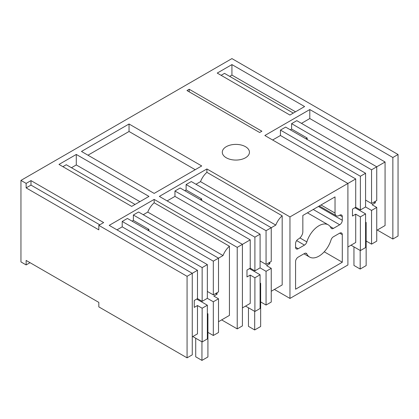 <?xml version="1.0" encoding="UTF-8"?>
<svg xmlns="http://www.w3.org/2000/svg" width="419" height="419" viewBox="0 0 419 419"><rect width="100%" height="100%" fill="white"/><g stroke="black" fill="none" stroke-linecap="round" stroke-linejoin="round"><path stroke-width="0.63" d="M254.899 237.154L260.089 234.158L260.089 267.877L254.899 270.873L254.899 237.154L174.953 191.001L174.953 196.396L250.227 239.851L237.222 247.362L237.222 328.889L221.646 319.896M237.222 247.362L154.161 199.407L154.161 202.786A14.686 8.48 120 0 0 147.766 212.093L143.23 214.706M218.509 321.708L229.434 315.397L229.434 246.241L154.161 202.786M351.043 245.188L360.387 250.583L360.387 216.864L355.715 214.167L352.468 216.042L352.468 209.149L355.715 207.274L355.715 178.95L289.964 216.911L206.902 168.957L159.351 196.411L242.412 244.366L242.412 325.888L237.222 328.889M202.152 267.61L207.347 264.609L207.347 298.328L202.152 301.329L202.152 267.61L122.207 221.452L122.207 226.847L197.48 270.307L192.263 273.319L192.263 354.841L187.073 357.842L187.073 276.315L98.821 225.364L103.655 222.568L30.98 180.61L26.14 183.402L20.95 180.406L231.927 58.597L398.05 154.506L392.86 157.507L309.798 109.548L264.839 135.505L347.901 183.459L347.901 264.986L289.964 298.433L274.393 289.445M30.037 262.676L26.14 264.928L26.14 260.429L98.821 302.392L98.821 306.886L187.073 357.842M20.95 180.406L20.95 261.927L26.14 264.928M398.05 154.506L398.05 236.033L392.86 239.029L377.283 230.036M154.161 199.407L109.202 225.364L192.263 273.319L187.073 276.315M231.927 64.594L217.225 73.079L289.906 115.042L304.608 106.552L231.927 64.594L231.927 75.085L229.696 76.373M76.289 154.449L58.995 164.431L131.676 206.394L148.97 196.411L76.289 154.449L76.289 164.939L71.46 167.726M226.27 157.774A13.581 7.841 180 0 1 222.29 152.228A13.581 7.841 180 0 1 230.675 144.984A13.581 7.841 180 0 1 245.476 146.687A13.581 7.841 180 0 1 249.452 152.228A13.581 7.841 180 0 1 241.072 159.477A13.581 7.841 180 0 1 226.27 157.774M81.48 151.453L154.161 193.41L201.712 165.955L129.036 123.998L81.48 151.453M189.21 89.252L261.891 131.215L259.649 132.509L186.968 90.546L189.21 89.252L189.21 91.84M122.207 221.452L127.397 218.451L207.347 264.609M148.944 230.89L148.944 229.392L133.368 220.399L132.069 221.153M133.368 220.399L133.368 215.005L138.558 212.009L218.509 258.167L223.039 255.548L147.766 212.093M122.207 226.847L116.99 229.858M229.434 246.241A14.686 8.48 120 0 0 223.039 255.548M215.78 293.457L217.079 294.206L217.079 292.708M217.079 294.206L213.837 296.081L218.509 298.778L218.509 332.497L213.318 335.493L207.918 332.377M30.98 180.61L30.98 185.104L26.14 187.895L98.821 229.858L98.821 225.364M26.14 187.895L26.14 183.402M30.98 185.104L99.764 224.82M135.054 204.441L66.27 164.73L62.887 166.683M76.289 164.939L139.883 201.654M197.48 270.307L197.48 298.627L202.152 301.329M148.944 229.392L147.645 230.141M207.347 291.435L213.318 294.882L213.318 261.163L133.368 215.005M213.318 261.163L218.509 258.167L218.509 291.886L213.318 294.882M196.705 299.077L207.347 305.221L202.152 308.222L197.48 305.524L194.238 307.394L194.238 300.502L197.48 298.627M218.509 298.778L213.318 301.774L207.347 298.328M213.318 301.774L213.318 335.493M207.347 305.221L207.347 338.94L202.152 341.941L192.808 336.546M197.48 305.524L197.48 333.849L192.263 336.86M202.152 308.222L202.152 341.941M289.964 216.911L289.964 298.433M331.02 227.962A3.671 2.121 120 0 0 331.57 228.58A3.671 2.121 120 0 0 333.404 228.397L339.699 224.762A3.671 2.121 120 0 0 342.297 220.268L342.297 216.67A3.671 2.121 120 0 0 341.532 214.989A3.671 2.121 120 0 0 339.699 215.172L339.181 215.471A5.871 3.389 120 0 1 336.242 215.764A5.871 3.389 120 0 1 335.027 213.072L335.027 196.888L302.843 215.471L302.843 231.655A5.871 3.389 120 0 1 298.689 238.851L298.171 239.149A3.671 2.121 120 0 0 295.573 243.643L295.573 247.241A3.671 2.121 120 0 0 296.333 248.923A3.671 2.121 120 0 0 298.171 248.739L304.461 245.105A3.671 2.121 120 0 0 306.844 241.92A18.609 10.747 120 0 1 328.239 224.83A18.609 10.747 120 0 1 331.02 227.962M339.699 233.158L333.404 236.787A3.671 2.121 120 0 0 331.02 239.977A18.609 10.747 120 0 1 309.631 257.067A18.609 10.747 120 0 1 306.844 253.935A3.671 2.121 120 0 0 306.299 253.317A3.671 2.121 120 0 0 304.461 253.5L298.171 257.135A3.671 2.121 120 0 0 295.573 261.629L295.573 289.204L342.297 262.231L342.297 234.656A3.671 2.121 120 0 0 341.532 232.974A3.671 2.121 120 0 0 339.699 233.158L342.297 234.656M342.297 262.231L324.233 251.798M271.25 291.257L282.181 284.946L282.181 215.79L206.902 172.335L206.902 168.957M174.953 191.001L180.144 188L260.089 234.158M201.686 200.439L201.686 198.941L186.115 189.948L184.816 190.697M186.115 189.948L186.115 184.554L191.305 181.558L271.25 227.716L275.781 225.097L200.507 181.637L195.977 184.255M206.902 172.335A14.686 8.48 120 0 0 200.507 181.637M174.953 196.396L167.139 200.905M282.181 215.79A14.686 8.48 120 0 0 275.781 225.097M268.527 263.006L269.826 263.755L269.826 262.257M269.826 263.755L266.578 265.63L271.25 268.328L271.25 302.047L266.06 305.042L260.66 301.926M87.969 155.198L129.036 131.487L129.036 123.998M129.036 131.487L195.223 169.705M250.227 239.851L250.227 268.176L254.899 270.873M201.686 198.941L200.387 199.69M260.089 260.985L266.06 264.431L266.06 230.712L186.115 184.554M266.06 230.712L271.25 227.716L271.25 261.435L266.06 264.431M249.446 268.626L260.089 274.77L254.899 277.771L250.227 275.074L246.98 276.943L246.98 270.051L250.227 268.176M271.25 268.328L266.06 271.323L260.089 267.877M250.227 275.074L250.227 303.393L242.412 307.907M254.899 277.771L254.899 311.49L245.555 306.095M266.06 271.323L266.06 305.042M260.089 274.77L260.089 308.489L254.899 311.49M347.901 247.001L355.715 242.491L355.715 214.167M355.715 178.95L280.442 135.489L280.442 130.094L285.632 127.098L365.578 173.257L365.578 206.976L360.387 209.971L355.715 207.274M307.174 139.537L307.174 138.04L291.603 129.047L290.304 129.796M291.603 129.047L291.603 123.652L296.793 120.656L376.739 166.809L376.739 200.528L371.548 203.529L365.578 200.083M376.739 230.356L385.071 225.542L385.071 162.001L309.798 118.54L301.465 123.354M309.798 118.54L309.798 109.548M280.442 135.489L272.628 140.004M392.86 157.507L392.86 239.029M371.548 244.141L371.548 210.422L376.739 207.426L376.739 241.145L371.548 244.141L366.148 241.025M376.739 207.426L372.067 204.729L375.314 202.854L375.314 201.356M371.548 210.422L365.578 206.976M360.387 216.864L365.578 213.868L354.935 207.724M365.578 213.868L365.578 247.587L360.387 250.583M280.442 130.094L360.387 176.252L360.387 209.971M374.015 202.105L375.314 202.854M360.387 176.252L365.578 173.257M307.174 138.04L305.875 138.789M291.603 123.652L371.548 169.81L371.548 203.529M371.548 169.81L385.071 162.001M293.29 113.088L224.505 73.372L221.122 75.326M231.927 75.085L295.521 111.8M355.768 208.201L355.768 207.305M360.178 250.462L360.178 269.045L366.148 265.599L366.148 222.442L365.578 222.112M353.95 246.87L353.95 265.452L360.178 269.045M366.148 222.442L365.578 222.772M197.532 299.559L197.532 298.658M201.948 341.82L201.948 360.403L207.918 356.957L207.918 313.794L207.347 313.464M195.715 338.222L195.715 356.805L201.948 360.403M207.918 313.794L207.347 314.124M250.279 269.108L250.279 268.207M254.689 311.369L254.689 329.952L260.66 326.506L260.66 283.344L260.089 283.014M248.462 307.771L248.462 326.354L254.689 329.952M260.66 283.344L260.089 283.673M295.573 247.241L298.171 248.739M321.012 204.98L335.027 213.072M339.699 215.172L342.297 216.67M318.414 206.478L342.297 220.268M313.223 209.479L339.699 224.762M330.141 226.511L333.404 228.397M299.92 237.919L306.844 241.92M296.647 240.595L304.461 245.105M305.488 253.149L306.844 253.935M319.288 205.975L336.242 215.764M307.436 212.821L328.239 224.83M303.958 253.794L309.631 257.067"/></g></svg>
